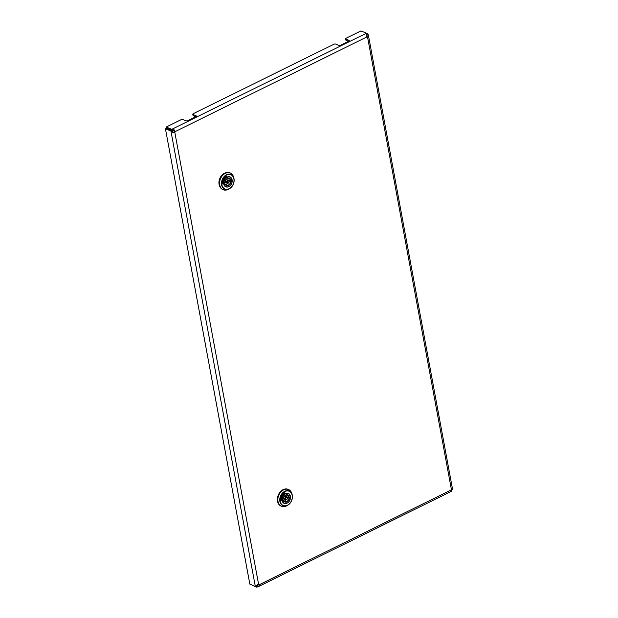 <?xml version="1.0" encoding="UTF-8"?>
<svg xmlns="http://www.w3.org/2000/svg" width="618" height="618" viewBox="0 0 618 618"><rect width="100%" height="100%" fill="white"/><g stroke="black" fill="none" stroke-linecap="round" stroke-linejoin="round"><path stroke-width="0.93" d="M172.283 131.688L172.654 131.086L171.935 130.552L170.923 131.047L172.283 131.688C172.422 132.77 173.264 132.978 174.809 132.306L174.029 131.974A1.298 0.981 112.9 0 0 174.361 131.286C174.237 130.421 173.728 130.228 172.839 130.707L166.466 128.173L166.257 127.022L181.144 119.676A1.298 0.556 -10.5 0 1 182.943 119.506L186.08 120.827A1.298 0.556 169.5 0 0 187.872 120.657L195.968 116.663A1.298 0.556 169.5 0 0 196.462 116.099A1.298 0.556 169.5 0 0 196.2 115.836L193.055 114.508L193.272 115.659A1.298 0.556 169.5 0 1 193.009 115.396L192.793 114.245A1.298 0.556 -10.5 0 0 193.055 114.508M192.793 114.245A1.298 0.556 -10.5 0 1 193.287 113.681L333.929 44.241A1.298 0.556 -10.5 0 1 335.721 44.079L338.865 45.4A1.298 0.556 169.5 0 0 340.657 45.23L348.753 41.236A1.298 0.556 169.5 0 0 349.247 40.664A1.298 0.556 169.5 0 0 348.977 40.402L345.841 39.081L346.057 40.232A1.298 0.556 169.5 0 1 345.786 39.969L345.578 38.818A1.298 0.556 -10.5 0 0 345.841 39.081M251.07 584.628L256.586 587.1L256.377 585.949L258.347 584.435L259.135 584.767A1.298 0.981 112.9 0 0 258.618 584.489C257.018 584.798 256.323 585.362 256.524 586.188L256.849 585.176M452.121 489.263L451.117 489.757L452.569 489.394L452.291 488.629L451.364 489.332A1.298 0.981 112.9 0 0 451.032 490.028L451.078 489.827M345.578 38.818A1.298 0.556 -10.5 0 1 346.065 38.254L360.958 30.9L366.451 33.218L367.053 34.214C366.312 34.492 366.304 35.38 367.046 36.871A1.298 0.981 112.9 0 0 367.563 37.15C368.537 36.586 368.799 35.829 368.336 34.894L367.053 35.11L366.706 34.392L366.775 36.817L367.563 37.15L451.364 489.332M258.618 584.489L174.809 132.306A1.298 0.981 112.9 0 0 175.149 131.611C174.732 129.973 174.06 129.425 173.117 129.958L172.839 130.707M174.361 131.286L175.149 131.611L367.046 36.871M366.574 34.639L367.053 34.214L366.489 35.118M173.117 129.958L171.75 129.34L171.958 130.491M348.606 41.306L346.057 40.232M195.821 116.74L193.272 115.659M166.257 127.022L171.75 129.34L366.451 33.218M256.586 587.1L257.799 586.868C258.795 586.698 259.243 585.995 259.135 584.767L451.032 490.028C450.823 491.403 451.055 491.766 451.735 491.125L451.155 490.074M451.688 491.155L257.636 586.969L257.173 585.74L256.377 585.949M451.032 491.31L451.735 491.125M452.569 489.379L368.336 34.894L367.718 33.89L366.706 34.392M367.718 33.89L366.628 33.434M256.586 585.509L256.524 586.188L255.319 586.428L249.826 584.11L165.431 128.737L166.443 128.235L171.935 130.552M172.654 131.086C172.816 132.105 173.272 132.399 174.029 131.974M255.319 586.428L170.923 131.047L165.431 128.737M225.555 177.567L226.466 176.192M222.712 184.009L222.495 182.542A6.813 5.145 112.9 0 1 225.23 176.879L226.458 176.462M225.694 177.49L225.454 177.381A6.165 4.65 -67.1 0 0 223.013 182.434L223.191 182.403M222.889 183.847L223.229 182.58M223.013 182.434L222.936 182.403A6.165 4.65 -67.1 0 1 225.377 177.351L225.454 177.381M225.771 177.528L226.536 176.493M222.967 183.878L223.307 182.619M230.027 172.901A9.085 6.86 112.9 0 0 229.857 172.824A9.085 6.86 112.9 0 0 222.04 175.303A9.085 6.86 112.9 0 0 219.243 184.697A9.085 6.86 112.9 0 0 222.797 189.571A9.085 6.86 112.9 0 0 222.967 189.641M219.823 186.551A8.76 6.613 -67.1 0 1 219.089 184.396A8.76 6.613 -67.1 0 1 225.624 172.801M228.923 180.765A3.523 2.657 112.9 0 0 228.93 180.688L231.14 181.723A3.87 2.92 -67.1 0 1 228.722 185.377A3.87 2.92 -67.1 0 1 225.47 184.519L224.411 185.045L223.948 184.627M225.5 184.234A3.546 2.681 112.9 0 0 226.489 185.114A3.546 2.681 112.9 0 0 230.707 181.445L232.005 180.804L232.198 181.198A5.168 3.901 -67.1 0 1 225.979 186.659A5.168 3.901 -67.1 0 1 224.411 185.045M224.11 184.697L225.408 184.056L225.47 184.519L223.654 183.291M223.94 182.828L225.029 182.155A3.87 2.92 -67.1 0 1 227.447 178.502A3.87 2.92 -67.1 0 1 230.699 179.359L231.673 179.011L230.607 179.537M223.662 182.858L223.971 182.681A5.168 3.901 -67.1 0 1 229.989 177.134A5.168 3.901 -67.1 0 1 231.758 178.834L231.673 179.011M223.778 182.913L225.029 182.155M223.87 182.913L225.137 182.287C225.601 179.591 226.968 178.355 229.247 178.579A3.546 2.681 112.9 0 1 230.375 179.653L230.699 179.359L228.606 178.942A3.523 2.657 112.9 0 0 228.281 178.447M228.042 183.229A1.607 1.213 -67.1 0 1 227.161 183.291L225.508 182.619A1.63 1.228 -67.1 0 1 225.099 182.302M226.319 179.537A1.63 1.228 -67.1 0 1 226.775 179.614L228.413 180.332A1.607 1.213 -67.1 0 1 229.023 181.19M225.724 184.512A3.523 2.657 112.9 0 0 227.833 183.353M231.711 179.042A5.261 3.971 112.9 0 1 231.92 179.799A5.261 3.971 112.9 0 1 232.005 180.804L230.19 180.062L228.93 180.688M230.19 180.062A5.091 3.839 112.9 0 0 230.159 179.568M283.832 494.083L284.751 492.708M280.989 500.526L280.781 499.058A6.813 5.145 112.9 0 1 283.515 493.396L284.743 492.979M283.971 494.006L283.739 493.898A6.165 4.65 -67.1 0 0 281.298 498.95L281.476 498.919M281.175 500.356L281.514 499.097M281.298 498.95L281.221 498.919A6.165 4.65 -67.1 0 1 283.662 493.867L283.739 493.898M284.048 494.037L284.821 493.01M281.252 500.395L281.592 499.128M288.312 489.41A9.085 6.86 112.9 0 0 288.142 489.34A9.085 6.86 112.9 0 0 280.317 491.82A9.085 6.86 112.9 0 0 277.528 501.206A9.085 6.86 112.9 0 0 281.082 506.088A9.085 6.86 112.9 0 0 281.252 506.15M287.208 497.281A3.523 2.657 112.9 0 0 287.216 497.196L289.425 498.239A3.87 2.92 -67.1 0 1 287.007 501.886A3.87 2.92 -67.1 0 1 283.755 501.036L282.696 501.561L282.233 501.136M283.786 500.75A3.546 2.681 112.9 0 0 284.774 501.631A3.546 2.681 112.9 0 0 288.992 497.954L290.282 497.32L290.483 497.714A5.168 3.901 -67.1 0 1 284.257 503.176A5.168 3.901 -67.1 0 1 282.696 501.561M282.395 501.213L283.685 500.572L283.755 501.036L281.939 499.8M282.225 499.344L283.314 498.672A3.87 2.92 -67.1 0 1 285.732 495.018A3.87 2.92 -67.1 0 1 288.985 495.868L290.043 495.35L288.892 496.053M281.939 499.375L282.256 499.19A5.168 3.901 -67.1 0 1 288.274 493.651A5.168 3.901 -67.1 0 1 290.043 495.35L289.95 495.528M282.063 499.421L283.314 498.672M282.156 499.421L283.423 498.803C283.886 496.107 285.253 494.871 287.524 495.088A3.546 2.681 112.9 0 1 288.66 496.169L288.985 495.868L286.891 495.458A3.523 2.657 112.9 0 0 286.567 494.964M286.319 499.746A1.607 1.213 -67.1 0 1 285.446 499.808L283.793 499.135A1.63 1.228 -67.1 0 1 283.384 498.819M284.604 496.053A1.63 1.228 -67.1 0 1 285.06 496.13L286.69 496.849A1.607 1.213 -67.1 0 1 287.308 497.706M284.002 501.028A3.523 2.657 112.9 0 0 286.119 499.869M290.282 497.32L288.467 496.578L287.216 497.196M288.467 496.578A5.091 3.839 112.9 0 0 288.444 496.076M258.401 584.945L256.802 585.74M366.798 34.894L367.138 36.701M349.093 41.004L348.977 40.402M196.308 116.439L196.2 115.836M229.741 186.018A5.384 4.063 -67.1 0 1 223.701 183.932A5.384 4.063 -67.1 0 1 227.015 177.08A5.384 4.063 -67.1 0 1 232.098 179.784A5.384 4.063 -67.1 0 1 232.183 181.059M230.753 177.559A5.261 3.971 112.9 0 0 229.85 176.98A5.261 3.971 112.9 0 0 225.331 178.424A5.261 3.971 112.9 0 0 223.724 183.847M228.845 189.077L229.641 188.598C233.009 186.203 234.469 182.92 234.013 178.756L233.936 178.401A7.964 6.01 -67.1 0 1 234.013 178.756A7.964 6.01 -67.1 0 1 229.641 188.598A7.964 6.01 -67.1 0 1 221.599 184.882A7.964 6.01 -67.1 0 1 226.335 174.832A7.964 6.01 -67.1 0 1 233.936 178.401L233.728 177.497A9.038 6.821 112.9 0 0 225.106 173.457A9.038 6.821 112.9 0 0 219.722 184.859A9.038 6.821 112.9 0 0 228.845 189.077L223.137 189.711A9.085 6.86 -67.1 0 1 219.583 184.836A9.085 6.86 -67.1 0 1 222.372 175.45A9.085 6.86 -67.1 0 1 230.197 172.963A9.085 6.86 -67.1 0 1 232.121 174.353M233.89 178.903A7.686 5.801 112.9 0 0 226.636 175.041A7.686 5.801 112.9 0 0 221.908 184.821A7.686 5.801 112.9 0 0 229.162 188.683A7.686 5.801 112.9 0 0 233.89 178.903M223.731 183.909A5.261 3.971 112.9 0 0 225.763 186.667A5.261 3.971 112.9 0 0 226.814 186.906M225.47 190.12A9.085 6.86 -67.1 0 1 223.137 189.711L222.797 189.571M232.198 181.198L231.14 181.723M229.247 178.579A3.546 2.681 112.9 0 0 225.076 182.194M227.509 180.379A1.607 1.213 -67.1 0 1 228.413 180.332L229.131 181.29C229.216 182.673 228.56 183.345 227.161 183.291A1.607 1.213 -67.1 0 1 226.52 182.426A1.607 1.213 -67.1 0 1 227.509 180.379M228.93 181.522A1.089 0.819 112.9 0 0 227.239 182.356A1.089 0.819 112.9 0 0 228.93 181.522M288.027 502.534A5.384 4.063 -67.1 0 1 281.986 500.449A5.384 4.063 -67.1 0 1 285.292 493.597A5.384 4.063 -67.1 0 1 290.383 496.3A5.384 4.063 -67.1 0 1 290.468 497.575M290.29 497.32A5.261 3.971 112.9 0 0 290.197 496.316A5.261 3.971 112.9 0 0 289.996 495.551M289.031 494.076A5.261 3.971 112.9 0 0 288.135 493.488A5.261 3.971 112.9 0 0 283.616 494.941A5.261 3.971 112.9 0 0 282.009 500.364A5.261 3.971 112.9 0 0 284.048 503.183A5.261 3.971 112.9 0 0 285.091 503.423M287.131 505.594L287.918 505.115C291.287 502.712 292.747 499.437 292.299 495.273L292.221 494.91A7.964 6.01 -67.1 0 1 292.299 495.273A7.964 6.01 -67.1 0 1 287.918 505.115A7.964 6.01 -67.1 0 1 279.877 501.399A7.964 6.01 -67.1 0 1 284.62 491.349A7.964 6.01 -67.1 0 1 292.221 494.91L292.013 494.014A9.038 6.821 112.9 0 0 283.384 489.974A9.038 6.821 112.9 0 0 278.007 501.376A9.038 6.821 112.9 0 0 287.131 505.594L281.414 506.227A9.085 6.86 -67.1 0 1 277.868 501.352A9.085 6.86 -67.1 0 1 280.657 491.967A9.085 6.86 -67.1 0 1 288.475 489.479A9.085 6.86 -67.1 0 1 290.406 490.87M292.175 495.412A7.686 5.801 112.9 0 0 284.913 491.549A7.686 5.801 112.9 0 0 280.186 501.337A7.686 5.801 112.9 0 0 287.447 505.2A7.686 5.801 112.9 0 0 292.175 495.412M283.755 506.636A9.085 6.86 -67.1 0 1 281.414 506.227L281.082 506.088M290.483 497.714L289.425 498.239M287.524 495.088A3.546 2.681 112.9 0 0 283.361 498.711M285.794 496.895A1.607 1.213 -67.1 0 1 286.69 496.849L287.416 497.807C287.501 499.19 286.845 499.854 285.446 499.808A1.607 1.213 -67.1 0 1 284.805 498.942A1.607 1.213 -67.1 0 1 285.794 496.895M287.216 498.031A1.089 0.819 112.9 0 0 285.524 498.873A1.089 0.819 112.9 0 0 287.216 498.031M225.763 186.667L223.747 183.878C223.901 178.957 225.941 176.655 229.85 176.98M233.728 177.497C233.171 175.288 231.997 173.774 230.197 172.963L229.857 172.824M225.477 184.125L226.489 185.114M231.758 179.019L230.491 179.645M229.015 176.763L229.989 177.134M225.037 186.219L225.979 186.659M284.048 503.183L282.032 500.387C282.187 495.474 284.218 493.172 288.135 493.488M292.013 494.014C291.457 491.804 290.282 490.29 288.475 489.479L288.142 489.34M283.755 500.642L284.774 501.631M290.035 495.536L288.776 496.154M287.3 493.28L288.274 493.651M283.314 502.735L284.257 503.176"/></g></svg>

